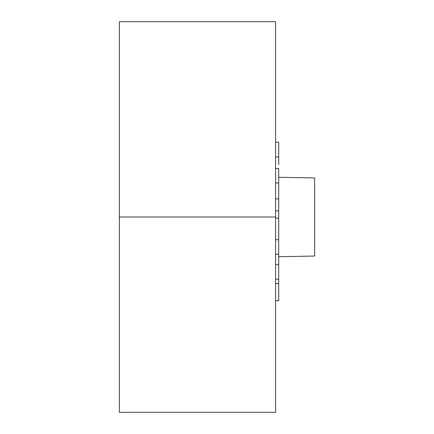 <?xml version="1.0" encoding="UTF-8"?>
<svg xmlns="http://www.w3.org/2000/svg" width="434" height="434" viewBox="0 0 434 434"><rect width="100%" height="100%" fill="white"/><g stroke="black" fill="none" stroke-linecap="round" stroke-linejoin="round"><path stroke-width="0.65" d="M275.59 217L275.59 21.7L275.59 412.3L275.59 217L119.35 217L119.35 21.7L275.59 21.7L119.35 21.7L119.35 412.3L119.35 217L275.59 217M119.35 412.3L275.59 412.3L119.35 412.3M314.65 177.94L314.65 256.06L278.715 256.689L314.65 256.06L314.65 177.94L278.715 177.311M275.59 302.932L275.59 300.67L278.715 300.67L278.715 254.237L278.715 283.646L275.59 283.646L278.715 283.646L278.715 300.67L275.59 300.67M275.59 131.068L275.59 142.271L278.715 142.271L278.715 156.962L278.715 142.271L275.59 142.271M275.59 264.686L278.715 264.686L275.59 264.686M275.59 279.203L278.715 279.203L275.59 279.203M275.59 239.709L278.715 239.709L278.715 218.123L278.715 254.237L278.715 239.709L275.59 239.709M275.59 254.237L278.715 254.237L275.59 254.237M275.59 168.49L278.715 168.49L278.715 183.012L278.715 168.49L275.59 168.49M275.59 183.012L278.715 183.012L278.715 198.875L278.715 183.012L275.59 183.012M275.59 198.875L278.715 198.875L278.715 210.859L278.715 198.875L275.59 198.875M275.59 210.859L278.715 210.859L278.715 218.123L278.715 210.859L275.59 210.859M275.59 218.123L278.715 218.123L275.59 218.123M278.715 156.962L275.59 156.962L278.715 156.962L278.715 164.676"/></g></svg>

